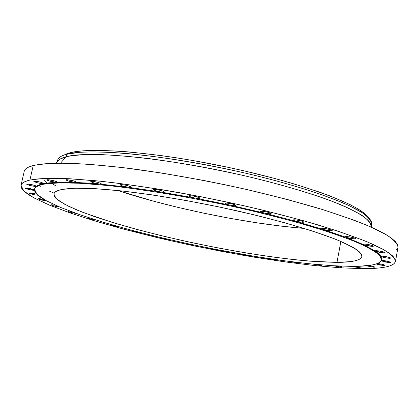 <?xml version="1.0" encoding="UTF-8"?>
<svg xmlns="http://www.w3.org/2000/svg" width="419" height="419" viewBox="0 0 419 419"><rect width="100%" height="100%" fill="white"/><g stroke="black" fill="none" stroke-linecap="round" stroke-linejoin="round"><path stroke-width="0.63" d="M320.797 265.599L320.886 265.107L320.797 265.599L321.389 265.379L319.938 264.792L321.425 265.463L320.797 265.599L313.585 264.206L320.797 265.599M297.616 262.477L298.333 262.896L297.752 263.022L297.841 262.561L297.752 263.022L298.307 262.828L297.935 262.603M273.02 259.597L273.094 259.22L273.02 259.597L273.46 259.544L273.298 259.251L273.549 259.476L273.02 259.597L265.746 258.125L273.02 259.597M247.582 255.208L247.142 255.407L247.613 255.244M213.14 248.923L216.775 250.038L221.064 250.452L213.14 248.928M193.992 245.141L194.301 245.099L193.992 245.141C190.582 244.837 188.058 244.261 186.408 243.413L190.184 244.633L193.992 245.141M167.71 239.265L167.71 239.265C164.238 238.956 161.687 238.364 160.063 237.494L162.425 238.411L167.71 239.265M70.612 211.443L70.926 211.49M55.24 205.195L51.589 204.765L55.533 205.252M46.43 200.811C42.471 200.366 39.726 199.664 38.192 198.706L43.854 199.413L39.025 198.575L38.202 198.768L38.674 199.083L45.996 200.795M29.513 192.939L35.552 193.892L30.189 192.918L29.314 193.128L29.807 193.458L34.232 194.746L37.899 195.238C33.876 194.83 31.006 194.102 29.299 193.054L29.513 192.939M34.426 190.357L34.431 190.357C30.498 190.106 27.445 189.362 25.271 188.131L34.4 189.959L30.592 188.702L26.24 187.979L25.287 188.21L25.8 188.555L30.357 189.891L34.426 190.357M36.039 186.439L36.118 186.088L36.039 186.439C32.001 186.198 28.869 185.434 26.643 184.145L26.868 184.014C30.901 184.255 34.039 185.02 36.275 186.308L34.473 189.21C34.929 187.057 37.872 185.418 43.304 184.281L43.529 183.297L43.44 183.674L36.228 186.371L35.426 185.727L32.525 184.821L26.868 184.014L26.659 184.224L27.188 184.59L30 185.533L36.039 186.439M381.568 259.827C380.133 264.242 370.312 266.437 352.117 266.4L332.377 265.725L309.138 263.761L283.228 260.644L255.443 256.507L211.867 248.677L182.579 242.575L153.925 235.939L126.606 228.91L101.356 221.667L78.955 214.387L60.221 207.279L45.996 200.575L40.842 197.459L37.134 194.547L34.96 191.871L34.426 189.467L35.594 187.377L38.543 185.638L43.304 184.281C51.307 183.045 62.567 182.653 77.086 183.087L102.901 185.004C141.627 188.932 192.279 197.412 240.894 208.253C264.808 213.816 287.01 219.519 307.488 225.354C326.527 231.136 342.601 236.641 355.721 241.857C366.929 246.812 374.79 251.201 379.295 255.024L381.568 259.827L381.002 256.433L375.304 251.112L363.734 244.727L346.319 237.458L323.384 229.533L295.599 221.263L263.991 212.999L229.874 205.121L194.783 197.988L160.325 191.939L128.057 187.22L99.334 184.009L75.226 182.37L56.465 182.291L43.44 183.674L43.681 183.459L43.167 183.087L40.292 182.103L34.049 181.176C38.202 181.406 41.418 182.192 43.691 183.532L43.304 184.281L49.913 183.339L58.361 182.841L80.637 183.271L109.474 185.68L126.009 187.628L162.294 192.939L181.563 196.244L220.996 203.917L240.579 208.185L259.701 212.648L295.474 221.918L326.411 231.194L351.091 239.977L360.796 244.052L368.652 247.854L374.638 251.353L378.766 254.516L381.065 257.324L381.578 259.759L380.389 261.812L377.577 263.488L373.24 264.777L360.398 266.222L352.117 266.4L331.513 265.667L307.164 263.556L279.997 260.204L250.897 255.763L220.698 250.384L190.2 244.225L160.178 237.447L131.435 230.209L104.781 222.699L81.087 215.125L61.263 207.709L46.258 200.722L37.029 194.447L34.473 189.21M56.822 182.255L57.089 182.029L56.586 181.642L53.674 180.636L47.242 179.688C51.516 179.913 54.8 180.715 57.094 182.097L56.822 182.255M76.117 182.333L76.216 181.883L76.117 182.333L76.42 182.108L75.939 181.71L73.011 180.678L66.391 179.709C70.785 179.929 74.126 180.751 76.426 182.165L75.226 182.37L76.117 182.333M100.932 184.02L101.042 183.517L100.932 184.02L101.283 183.789L100.838 183.386L97.915 182.338L91.112 181.348C95.616 181.568 99.004 182.396 101.283 183.831L99.334 184.009L100.932 184.02M130.513 187.324L130.634 186.764L130.513 187.324L130.927 187.094L130.524 186.696L127.633 185.643L123.537 184.779L120.656 184.627C125.26 184.847 128.685 185.68 130.922 187.12L128.057 187.22L130.513 187.324M163.756 192.18L163.887 191.567L161.048 190.509L156.91 189.639L153.925 189.472C158.612 189.697 162.048 190.525 164.227 191.96L163.756 192.18L164.227 191.96L163.881 191.562L163.756 192.18L160.325 191.939L163.756 192.18M199.245 198.412L199.386 197.742L199.245 198.412L199.784 198.197L194.783 197.988L199.245 198.412M381.672 259.261L380.986 256.355L381.856 256.156C386.203 256.486 389.151 257.146 390.697 258.125L389.806 258.329L390.634 257.989L389.953 257.627L384.998 256.449L381.856 256.156L381.002 256.433L378.876 253.914L375.304 251.112L375.125 250.881L376.005 250.662C380.462 250.986 383.49 251.667 385.087 252.699L384.186 252.914L385.014 252.547L384.307 252.17L379.216 250.95L376.005 250.662L375.194 250.792L375.304 251.112L363.734 244.727L363.221 244.298L364.095 244.068C368.657 244.387 371.763 245.089 373.418 246.173L372.522 246.403L373.334 246.005L372.596 245.607L367.363 244.35L364.095 244.068L363.231 244.272L363.734 244.727L346.319 237.458L345.287 236.793L346.131 236.552C350.782 236.855 353.971 237.578 355.689 238.72L354.82 238.966L355.59 238.531L354.804 238.118L349.43 236.819L345.476 236.641L345.287 236.84L346.319 237.458L323.384 229.533L321.645 228.601L322.447 228.35C327.171 228.643 330.423 229.387 332.22 230.591L331.392 230.843L332.141 230.696L331.261 229.937L325.757 228.606L321.755 228.481L323.384 229.533L295.599 221.263L292.986 220.043L293.729 219.792C298.501 220.064 301.821 220.834 303.691 222.096L302.921 222.353L303.634 222.185L303.534 221.85L301.093 220.886L295.128 219.813L293.729 219.792L293.038 219.965L293.148 220.305L295.599 221.263L263.991 212.999L260.367 211.49L261.042 211.234C265.835 211.495 269.208 212.286 271.161 213.606L270.459 213.863L271.119 213.674L270.967 213.318L268.411 212.323L262.409 211.244L260.587 211.317L260.424 211.647L263.991 212.999L229.874 205.121C226.904 204.435 225.333 203.838 225.165 203.325L225.768 203.079C230.55 203.325 233.959 204.137 235.997 205.504L235.373 205.75L235.976 205.551L234.745 204.687L231.058 203.66L227.088 203.079L225.165 203.356L226.517 204.179L229.874 205.121L194.783 197.988C191.221 197.249 189.283 196.569 188.974 195.945L189.498 195.71C194.248 195.945 197.679 196.768 199.79 198.177L196.741 196.768L192.593 195.898L189.498 195.71L188.99 196.045L190.865 196.998L194.783 197.988L160.325 191.939L128.057 187.22L99.334 184.009L86.649 182.993L65.144 182.139L49.227 182.81L43.44 183.674L39.114 184.868L36.228 186.371L34.751 188.152M235.373 205.75L235.52 205.032L235.373 205.75L229.874 205.121L235.373 205.75M270.459 213.863L270.611 213.103L270.459 213.863L263.991 212.999L270.459 213.863M302.921 222.353L303.073 221.578L302.921 222.353L295.599 221.263L302.921 222.353M331.392 230.843L331.539 230.057L331.392 230.843L323.384 229.533L327.637 230.513L331.392 230.843M354.82 238.966L354.966 238.181L354.82 238.966L346.319 237.458L350.63 238.542L354.82 238.966M372.522 246.403L372.664 245.639L372.522 246.403L363.734 244.727L367.94 245.89L372.522 246.403M384.186 252.914L384.317 252.175L384.186 252.914L375.304 251.112L379.258 252.317L384.186 252.914M389.806 258.329L389.932 257.622L389.806 258.329C385.794 258.041 382.861 257.413 381.002 256.433L384.579 257.648L389.806 258.329M389.649 262.545L389.77 261.875L389.649 262.545L390.45 262.226L388.513 261.477L381.908 260.44C386.14 260.78 389.005 261.419 390.518 262.357L389.649 262.545L381.201 260.817L385.674 262.09L389.649 262.545M384.155 265.515L384.27 264.881L383.024 264.489L377.503 263.514C381.536 264.007 384.034 264.614 384.988 265.342L384.155 265.515L384.92 265.217L384.27 264.881L384.155 265.515L376.21 263.986L379.996 265.012L384.155 265.515M373.895 267.254L373.999 266.657L373.895 267.254L374.586 267.181L373.963 266.641L368.987 265.499C372.35 266.065 374.246 266.594 374.68 267.092L373.895 267.254L366.269 265.814L373.895 267.254M334.498 265.913L340.417 267.144L341.574 267.217L341.674 266.694L339.668 266.112L342.26 267.076L341.574 267.217L342.203 266.971L341.663 266.694L341.574 267.217L334.304 265.84M359.486 267.799L359.586 267.238L359.486 267.799L360.141 267.725L359.492 267.207L356.208 266.364L360.225 267.647L359.486 267.799L352.08 266.4L359.486 267.799M57.602 161.289C57.455 158.864 59.409 156.858 63.468 155.271L70.01 152.788L65.464 154.381L70.01 152.788L66.637 154.271C61.205 155.727 58.225 157.696 57.696 160.173L57.393 161.53M58.047 160.786C59.362 159.147 62.038 157.801 66.082 156.748L66.637 154.271L66.082 156.748L59.859 159.215L55.931 163.18M60.566 163.132L66.082 156.748L60.566 163.132M55.648 185.811L51.757 183.176M395.468 261.472L397.987 247.409C397.678 243.921 393.839 239.741 386.48 234.865L370.354 226.758C356.223 220.86 338.856 214.685 318.251 208.227C296.065 201.733 271.999 195.443 246.047 189.351C205.598 180.39 166.877 173.424 129.874 168.459C106.798 165.715 86.539 163.976 69.093 163.248C53.595 163.101 41.633 163.866 33.216 165.542L29.917 180.076C38.291 178.667 50.212 178.159 65.689 178.552L93.358 180.505C135.007 184.622 189.959 193.735 242.826 205.499C268.841 211.537 292.975 217.728 315.24 224.076C335.918 230.361 353.358 236.337 367.563 242.004L383.788 249.729C391.215 254.343 395.107 258.256 395.468 261.472C393.829 266.358 382.893 268.747 362.65 268.642L341.27 267.861L316.24 265.719L288.466 262.357L243.429 255.344L196.616 246.393L165.625 239.579L121.253 228.481L94.181 220.729L70.057 212.92L49.756 205.263L34.185 198.009L28.466 194.62L24.281 191.441L21.746 188.508L20.955 185.863L22.003 183.553L24.972 181.61L29.917 180.076L33.216 165.542C27.738 166.982 24.731 168.92 24.208 171.366L21.034 185.292C21.51 183.051 24.475 181.312 29.917 180.076L36.877 178.992L45.854 178.389L69.737 178.74L100.906 181.265L118.844 183.349L158.34 189.089L179.353 192.677L200.806 196.684L243.753 205.708L264.599 210.589L303.529 220.719L337.044 230.832L363.603 240.38L373.968 244.796L382.296 248.907L388.575 252.678L392.828 256.077L395.086 259.083L395.426 261.681L393.928 263.87L390.686 265.636L385.826 266.992L379.446 267.935L371.684 268.479L362.65 268.642L340.233 267.793L313.894 265.468L284.632 261.833L253.38 257.041L221.017 251.259L188.361 244.649L156.229 237.374L125.438 229.607L96.857 221.536L71.392 213.381L50.029 205.378L33.813 197.81L23.81 190.996L21.034 185.292M40.318 186.691L40.842 186.963M49.243 191.048L53.988 193.138M336.976 262.378L340.877 241.454L336.976 262.378L318.922 261.812L297.401 260L273.246 257.062L247.252 253.134L220.2 248.341L192.84 242.842L165.898 236.772L140.119 230.293L116.267 223.584L95.118 216.827L77.494 210.233L64.217 204.043L56.083 198.506L53.836 193.897C54.266 191.881 57.146 190.378 62.473 189.378L75.116 188.257C86.262 188.183 100 188.885 116.341 190.373C150.85 193.981 195.432 201.523 238.081 211.076C280.358 220.782 316.816 231.587 338.997 240.658L352.279 246.959C358.392 250.73 361.602 253.935 361.906 256.575C360.728 260.372 352.416 262.304 336.976 262.378L350.336 261.639L355.26 260.78L358.889 259.581L361.147 258.041L361.948 256.166L361.236 253.961L358.947 251.437L355.055 248.608L342.402 242.119L333.676 238.516L311.705 230.79L284.428 222.672L253.071 214.58L219.257 206.965L184.831 200.261L151.704 194.825L121.641 190.928L96.119 188.723L76.19 188.231L68.533 188.608L62.473 189.378L58.016 190.514L55.156 191.996L53.868 193.788L54.093 195.867L55.779 198.197L58.854 200.753L68.842 206.399L83.355 212.564L112.004 222.295L134.609 228.811L159.168 235.148L184.999 241.14L211.422 246.65L237.777 251.531L263.389 255.658L287.565 258.9L309.594 261.142L336.976 262.378M117.964 190.535C170.915 208.212 248.546 224.008 304.194 228.423L281.762 226.181L256.816 222.803L230.811 218.477L204.435 213.323L178.342 207.484L153.207 201.089L117.964 190.535M381.908 260.44L381.374 260.477L381.908 260.44M153.925 189.472L153.532 189.859L154.8 190.545L160.325 191.939C156.266 191.179 153.977 190.43 153.469 189.692L153.925 189.472M120.656 184.627L120.4 185.067L122.018 185.832L128.057 187.22C123.631 186.492 121.033 185.69 120.269 184.826L120.656 184.627M91.112 181.348L90.776 181.532L90.996 181.836L92.96 182.674L99.334 184.009C94.704 183.349 91.855 182.522 90.776 181.532L91.112 181.348M66.391 179.709L66.097 179.908L66.427 180.238L68.716 181.134L75.226 182.37C70.581 181.82 67.538 180.987 66.097 179.877L66.391 179.709M47.242 179.688L46.986 179.898L47.42 180.254L50.013 181.197L56.465 182.291C51.982 181.883 48.819 181.066 46.986 179.84L47.242 179.688M34.049 181.176L33.829 181.396L34.353 181.773L37.223 182.747L43.44 183.674C39.286 183.438 36.076 182.653 33.813 181.317L34.049 181.176M51.589 204.765L51.369 204.928L51.809 205.226L54.297 206.033L59.341 206.907C55.47 206.457 52.81 205.776 51.364 204.875L51.589 204.765M75.996 213.339C72.215 212.899 69.612 212.244 68.187 211.375L71 212.475L75.561 213.318M88.315 217.922L88.053 218.058L88.425 218.33L90.745 219.079L95.762 219.938C92.065 219.525 89.498 218.891 88.053 218.032L88.315 217.922M110.642 224.584L110.354 224.71L110.689 224.966L112.931 225.694L118.038 226.548C114.429 226.171 111.873 225.553 110.354 224.689L110.642 224.584M134.855 231.11L134.536 231.23L134.839 231.471L137.003 232.178L142.251 233.027C138.747 232.707 136.18 232.105 134.541 231.22L134.855 231.11M239.762 253.867L243.214 254.878L247.142 255.407L239.762 253.867M290.535 261.603L297.752 263.022L290.54 261.603M396.405 250.043L397.94 247.639M397.987 247.419L397.641 244.822L395.426 241.595L391.226 237.976L384.993 233.996L376.718 229.68L366.416 225.071L354.139 220.216L324.065 210.008L287.727 199.591L246.974 189.561L225.652 184.884L204.116 180.531L161.718 173.042L122.259 167.516L87.896 164.19L60.221 163.132L49.222 163.431L40.214 164.243L33.216 165.542L28.23 167.296L25.219 169.454L24.202 171.387M371.983 227.48L370.815 223.982C368.228 218.797 358.365 212.438 341.234 204.917C316.774 194.819 279.311 183.606 237.301 174.121C162.211 157.361 87.985 150.573 66.082 156.748C73.686 155.203 84.188 154.449 97.585 154.475C112.543 154.999 129.717 156.381 149.106 158.623C180.05 162.692 212.192 168.48 245.529 175.99C278.268 183.773 306.137 191.829 329.151 200.151C342.873 205.488 353.678 210.474 361.566 215.104C367.704 219.451 370.878 223.227 371.098 226.433M371.286 225.391L371.538 224.029C371.328 220.782 368.16 216.969 362.032 212.585L348.639 205.394C326.218 195.165 289.157 183.417 246.068 173.283C202.592 163.358 157.062 156.015 121.788 153.087C105.08 151.982 91.023 151.725 79.615 152.317L66.637 154.271C87.477 148.389 154.098 153.763 225.328 168.71C296.579 183.616 355.553 204.482 368.133 217.252C371.255 220.305 372.271 222.913 371.182 225.087M368.133 217.252L365.578 214.554C353.091 201.895 295.29 181.375 225.59 166.793C155.91 152.165 90.63 146.954 70.01 152.788L76.158 151.573L83.9 150.761L93.196 150.384L116.163 150.992L129.628 151.992L159.77 155.386L176.08 157.754L192.934 160.524L227.349 167.165L244.429 170.931L277.158 179.112L292.362 183.402L319.508 192.091L331.141 196.375L349.954 204.551L357.004 208.353L362.425 211.914L366.882 215.926M44.341 180.647L46.823 183.103M63.468 155.271L66.878 153.783"/></g></svg>
